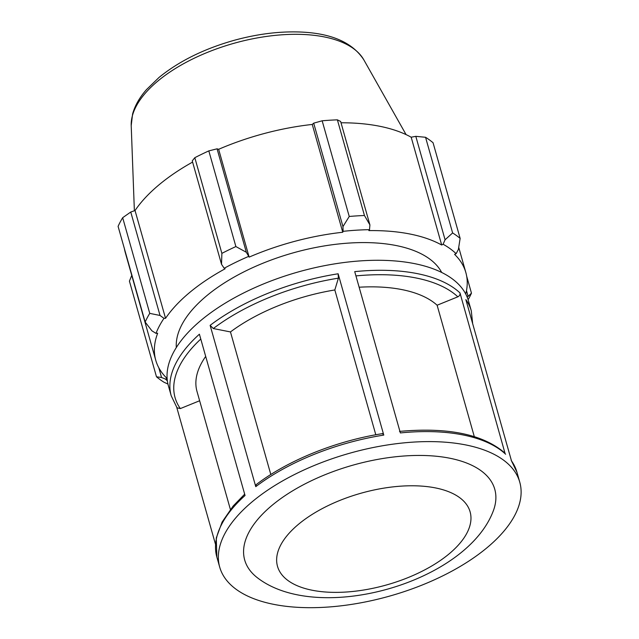 <?xml version="1.0" encoding="UTF-8"?>
<svg xmlns="http://www.w3.org/2000/svg" width="639" height="639" viewBox="0 0 639 639"><rect width="100%" height="100%" fill="white"/><g stroke="black" fill="none" stroke-linecap="round" stroke-linejoin="round"><path stroke-width="0.96" d="M248.787 568.766A129.941 61.807 -15.8 0 1 363.567 462.38A129.941 61.807 -15.8 0 1 493.604 510.074C467.253 582.92 317.208 625.373 256.59 577.137A129.941 61.807 -15.8 0 1 248.787 568.766M225.136 578.359A155.924 74.172 -15.8 0 1 219.696 567.097A155.924 74.172 -15.8 0 1 349.533 453.275A155.924 74.172 -15.8 0 1 519.771 482.189A155.924 74.172 -15.8 0 1 402.362 592.225A155.924 74.172 -15.8 0 1 225.136 578.359M176.771 407.45L215.479 544.244M219.696 567.097L216.861 557.088A155.924 74.172 -15.8 0 1 245.049 495.497L199.408 334.197A155.924 74.172 164.2 0 0 171.22 395.789L168.384 385.78A155.924 74.172 -15.8 0 1 298.229 271.95A155.924 74.172 -15.8 0 1 468.459 300.865L471.294 310.873A155.924 74.172 164.2 0 0 465.855 299.611L511.496 460.911A155.924 74.172 -15.8 0 1 516.935 472.173L519.771 482.189M504.97 453.123L459.984 292.918C460.28 294.635 459.561 295.937 457.836 296.815L437.116 305.226A129.941 61.807 -15.8 0 0 359.134 287.223M459.984 292.918A155.924 74.172 164.2 0 0 354.725 271.631L400.365 432.93A155.924 74.172 -15.8 0 1 505.633 454.217M382.513 434.033C382.865 433.186 383.288 433.538 383.783 435.087L338.135 273.78L338.406 278.157L334.828 289.962A129.941 61.807 -15.8 0 0 230.463 331.937L270.808 474.505M230.463 331.937L213.314 328.542L210.127 325.347L255.768 486.654L256.175 484.634M199.632 400.757L180.342 408.585L177.019 407.802L171.22 395.789M230.383 509.427L196.996 391.427A129.941 61.807 -15.8 0 1 205.694 356.426M474.29 436.589L437.116 305.226M375.804 434.768L334.828 289.962M458.387 249.434L460.136 238.403A173.257 82.415 164.2 0 0 452.62 232.947L445.079 239.777L443.091 244.242A162.857 77.463 -15.8 0 1 456.126 253.699L458.387 249.434M443.091 244.242L441.685 245.017A161.124 76.64 164.2 0 0 368.871 230.607L369.494 229.689L369.909 224.912L364.454 215.511A173.257 82.415 164.2 0 0 349.237 216.469L342.959 226.605L343.103 231.342A162.857 77.463 -15.8 0 1 369.494 229.689M343.103 231.342L342.76 232.253A161.124 76.64 164.2 0 0 249.146 257.11L246.327 252.261L235.887 246.566A173.257 82.415 164.2 0 0 221.877 253.371L221.525 264.314L224.193 268.268A162.857 77.463 -15.8 0 1 248.483 256.471M224.193 268.268L225.12 268.779A161.124 76.64 164.2 0 0 165.541 318.334L163.983 318.358L160.03 315.466L149.75 313.374A173.257 82.415 164.2 0 0 145.157 322.04L151.898 330.81L156.02 333.382A162.857 77.463 -15.8 0 1 163.983 318.358M156.02 333.382L157.665 333.207A161.124 76.64 164.2 0 0 155.764 360.268A161.124 76.64 164.2 0 0 167.035 378.432L165.485 379.095L161.563 377.497L156.491 376.794A173.257 82.415 164.2 0 0 164.007 382.25L167.945 384.047M167.354 380.812A162.857 77.463 -15.8 0 1 165.485 379.095M465.727 294.02A161.124 76.64 164.2 0 0 465.839 272.526A161.124 76.64 164.2 0 0 454.577 254.37L456.126 253.699M176.308 347.552A138.599 65.929 -15.8 0 1 206.653 295.801A138.599 65.929 -15.8 0 1 340.891 243.739A138.599 65.929 -15.8 0 1 441.685 272.462M441.685 245.017L411.181 137.209L415.805 136.339L445.079 239.777M452.62 232.947L425.55 137.281L415.805 136.339M468.115 299.731A173.257 82.415 164.2 0 0 471.47 293.165L467.213 297.239M466.494 290.617L468.052 296.121M471.47 293.165L466.694 276.272M145.157 322.04L118.087 226.366A173.257 82.415 -15.8 0 1 122.672 217.699L149.75 313.374M221.877 253.371L194.807 157.697L192.251 160.868L221.525 264.314M342.76 232.253L312.255 124.445L313.693 123.159L342.959 226.605M349.237 216.469L322.16 120.795L313.693 123.159M160.03 315.466L130.755 212.028L122.672 217.699M165.541 318.334L135.037 210.535A161.124 76.64 -15.8 0 1 159.223 184.647A161.124 76.64 -15.8 0 1 192.595 162.09M130.755 212.028L135.037 210.535M194.807 157.697A173.257 82.415 -15.8 0 1 208.817 150.892L235.887 246.566M246.327 252.261L217.06 148.823L208.817 150.892M217.06 148.823L218.642 149.302A161.124 76.64 -15.8 0 1 312.255 124.445M322.16 120.795A173.257 82.415 -15.8 0 1 337.384 119.844L364.454 215.511M369.909 224.912L340.643 121.466L337.384 119.844M341.01 122.784A161.124 76.64 -15.8 0 1 411.181 137.209M425.55 137.281A173.257 82.415 -15.8 0 1 433.058 142.737L460.136 238.403M131.746 275.393L129.421 281.128L156.491 376.794M155.764 360.268L125.26 252.469A161.124 76.64 -15.8 0 1 124.413 248.723M161.563 377.497L158.807 367.76M249.146 257.11L218.642 149.302M448.937 554.021A100.091 47.613 -15.8 0 1 354.573 591.275A100.091 47.613 -15.8 0 1 280.649 573.055A100.091 47.613 -15.8 0 1 393.057 486.87A100.091 47.613 -15.8 0 1 448.937 554.021M255.768 486.654A155.924 74.172 -15.8 0 1 383.783 435.087M338.135 273.78A155.924 74.172 164.2 0 0 210.127 325.347M180.342 408.585A152.721 72.646 -15.8 0 1 200.782 339.045M355.939 275.912A152.721 72.646 -15.8 0 1 457.836 296.815M213.314 328.542A152.721 72.646 -15.8 0 1 338.406 278.157M157.889 81.017A121.666 57.869 -15.8 0 1 274.906 35.409A121.666 57.869 -15.8 0 1 363.799 59.794C352.233 42.094 330.355 32.813 298.165 31.95C277.949 31.431 256.83 34.163 234.793 40.145C204.4 48.644 179.16 61.072 159.055 77.431L146.419 89.668C139.526 97.543 134.917 105.659 132.593 114.006L131.211 125.603A121.666 57.869 -15.8 0 1 157.889 81.017M216.861 557.088L216.27 537.99L222.124 522.023L233.187 505.992L244.673 494.171M511.152 460.184L516.935 472.173M399.487 431.405C447.899 427.036 483.06 434.272 504.954 453.107M256.199 484.618C287.941 460.28 336.322 440.806 382.825 433.569M472.676 323.717L471.294 310.873M131.211 125.603L134.374 210.766M363.799 59.794L406.077 134.605M465.839 272.526L458.722 247.365"/></g></svg>

